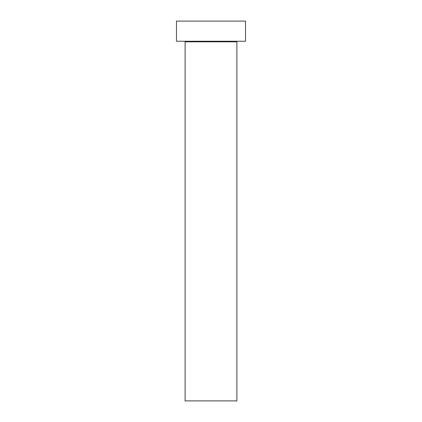 <?xml version="1.0" encoding="UTF-8"?>
<svg xmlns="http://www.w3.org/2000/svg" width="422" height="422" viewBox="0 0 422 422"><rect width="100%" height="100%" fill="white"/><g stroke="black" fill="none" stroke-linecap="round" stroke-linejoin="round"><path stroke-width="0.63" d="M236.895 41.815A0.575 0.575 0 0 1 237.47 41.24A0.575 0.575 0 0 0 236.895 41.815L185.105 41.815L185.105 400.9L236.895 400.9L236.895 41.815L236.895 400.9L185.105 400.9L185.105 41.815A0.575 0.575 0 0 0 184.53 41.24A0.575 0.575 0 0 1 185.105 41.815L236.895 41.815M176.475 21.1L176.475 41.24L245.525 41.24L245.525 21.1L176.475 21.1L176.475 41.24L245.525 41.24L245.525 21.1L176.475 21.1"/></g></svg>
